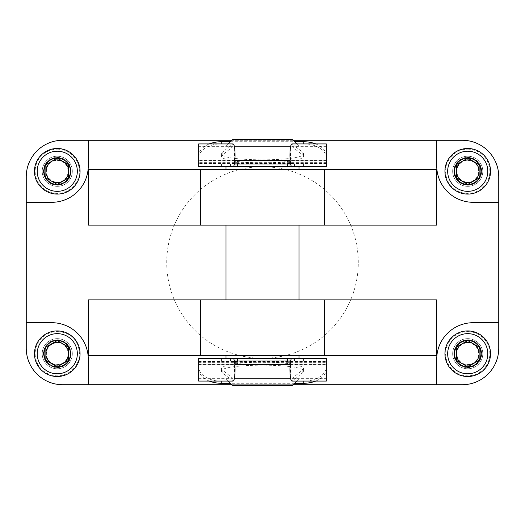 <?xml version="1.0" encoding="UTF-8"?>
<svg xmlns="http://www.w3.org/2000/svg" width="525" height="525" viewBox="0 0 525 525"><rect width="100%" height="100%" fill="white"/><g stroke="black" fill="none" stroke-linecap="round" stroke-linejoin="round"><path stroke-width="0.39" stroke-dasharray="2.62 1.97" d="M462.262 384.727A36.488 36.488 0 0 0 498.75 348.246L498.75 176.754A36.488 36.488 0 0 0 462.262 140.273L62.737 140.273A36.488 36.488 0 0 0 26.25 176.754L26.25 348.246A36.488 36.488 0 0 0 62.737 384.727L462.262 384.727M293.055 140.273L231.945 140.273M231.945 384.727L293.055 384.727M88.279 355.543L436.721 355.543M88.279 299.9L436.721 299.9M88.279 169.457L436.721 169.457M88.279 225.1L436.721 225.1M482.79 171.281A15.048 15.048 0 0 0 460.208 158.248A15.048 15.048 0 0 0 460.208 184.321A15.048 15.048 0 0 0 482.79 171.281A15.048 15.048 0 0 0 460.208 158.248A15.048 15.048 0 0 0 460.208 184.321A15.048 15.048 0 0 0 482.79 171.281M72.312 171.281A15.048 15.048 0 0 0 49.737 158.248A15.048 15.048 0 0 0 49.737 184.321A15.048 15.048 0 0 0 72.312 171.281A15.048 15.048 0 0 0 49.737 158.248A15.048 15.048 0 0 0 49.737 184.321A15.048 15.048 0 0 0 72.312 171.281M482.79 353.719A15.048 15.048 0 0 0 460.208 340.679A15.048 15.048 0 0 0 460.208 366.752A15.048 15.048 0 0 0 482.79 353.719A15.048 15.048 0 0 0 460.208 340.679A15.048 15.048 0 0 0 460.208 366.752A15.048 15.048 0 0 0 482.79 353.719M72.312 353.719A15.048 15.048 0 0 0 49.737 340.679A15.048 15.048 0 0 0 49.737 366.752A15.048 15.048 0 0 0 72.312 353.719A15.048 15.048 0 0 0 49.737 340.679A15.048 15.048 0 0 0 49.737 366.752A15.048 15.048 0 0 0 72.312 353.719M358.28 262.5A95.78 95.78 0 0 0 214.613 179.557A95.78 95.78 0 0 0 214.613 345.443A95.78 95.78 0 0 0 358.28 262.5A95.78 95.78 0 0 0 214.613 179.557A95.78 95.78 0 0 0 214.613 345.443A95.78 95.78 0 0 0 358.28 262.5M298.988 355.543L226.012 355.543L298.988 355.543L298.988 299.9L226.012 299.9L298.988 299.9L298.988 355.543M298.988 169.457L226.012 169.457L298.988 169.457L298.988 225.1L226.012 225.1L298.988 225.1L298.988 169.457M88.279 384.727L88.279 359.192A36.488 36.488 0 0 0 51.791 322.704L26.25 322.704M26.25 202.296L51.791 202.296A36.488 36.488 0 0 0 88.279 165.808L88.279 140.273M436.721 140.273L436.721 165.808A36.488 36.488 0 0 0 473.209 202.296L498.75 202.296M498.75 322.704L473.209 322.704A36.488 36.488 0 0 0 436.721 359.192L436.721 384.727M298.988 166.72L226.012 166.72M234.353 163.984L231 163.984L231 166.72L294 166.72L294 163.984L290.647 163.984M298.988 358.28L226.012 358.28M232.903 358.28L294 358.28L294 361.016L326.353 361.016L326.353 358.28L198.647 358.28L198.647 361.016L234.353 361.016M315.689 143.922A22.805 14.398 180 0 1 326.353 156.109L326.353 146.652L326.353 163.984L235.134 163.984L235.134 166.72L235.134 163.984L235.134 166.72L289.866 166.72L235.134 166.72L289.866 166.72L289.866 163.984L289.866 166.72L326.353 166.72L326.353 163.984L294 163.984M289.866 160.565L235.134 160.565L289.866 160.565M290.115 160.565L234.885 160.565M292.143 139.361L232.857 139.361M296.704 143.922L298.988 146.199L234.242 146.199M290.758 146.199L298.988 146.199L298.988 160.565M289.866 364.435L235.134 364.435L289.866 364.435M290.115 364.435L234.885 364.435M292.097 361.016C289.918 360.596 289.918 378.761 292.097 378.348L326.353 378.348L326.353 361.016L289.866 361.016L289.866 358.28L289.866 361.016L235.134 361.016L235.134 358.28M292.143 385.639L232.857 385.639M290.758 378.801L234.242 378.801M296.704 381.078L298.988 378.801L298.988 364.435M326.353 156.109L326.353 160.827L198.647 160.827L198.647 156.109L198.647 163.564L198.647 146.652L198.647 166.72L235.134 166.72M326.353 143.922L326.353 160.808L198.647 160.827L198.647 143.922M326.353 158.228A22.805 14.398 0 0 0 303.548 143.83L221.452 143.83A22.805 14.398 0 0 0 198.647 158.228M230.501 141.711L294.499 141.711M198.647 156.109A22.805 14.398 180 0 1 209.311 143.922M292.097 166.72L293.915 166.72L293.915 163.984M231 163.984L231.085 166.72L232.903 166.72M235.134 163.984L231.085 163.984M292.097 143.922L302.781 152.355L302.781 155.124L292.097 146.652C289.918 146.239 289.918 164.404 292.097 163.984M302.781 152.355L303.548 153.595C305.53 161.877 219.47 161.877 221.452 153.595L222.219 152.355L232.903 143.922M234.826 161.129C226.137 159.836 221.681 158.248 221.452 156.365L222.219 155.124L232.903 146.652C235.082 146.239 235.082 164.404 232.903 163.984M302.781 155.124L303.548 156.365C303.319 158.248 298.863 159.836 290.174 161.129M289.866 161.175C274.975 163.341 250.025 163.341 235.134 161.175M289.866 163.984L289.866 166.72M209.311 381.078A22.805 14.398 0 0 1 198.647 368.891L198.647 364.173L326.353 364.173L326.353 368.891L326.353 361.436L326.353 378.243M198.647 381.078L198.647 364.192L326.353 364.173L326.353 381.078M235.134 361.016L198.647 361.016L198.647 378.348L198.647 366.772A22.805 14.398 180 0 0 221.452 381.17L303.548 381.17A22.805 14.398 180 0 0 326.353 366.772M198.647 368.891L198.647 366.772M294.499 383.289L230.501 383.289M326.353 368.891A22.805 14.398 0 0 1 315.689 381.078M231 361.016L231 358.28L231.085 361.016M293.915 361.016L293.915 358.28L292.097 358.28M290.647 361.016L294 361.016M289.866 361.016L289.866 358.28M232.903 381.078L222.219 372.645L222.219 369.876L232.903 378.348C235.082 378.761 235.082 360.596 232.903 361.016M222.219 372.645L221.452 371.405C219.47 363.123 305.53 363.123 303.548 371.405L302.781 372.645L292.097 381.078M222.219 369.876L221.452 368.635C221.681 366.752 226.137 365.164 234.826 363.871M235.134 363.825C250.025 361.659 274.975 361.659 289.866 363.825M290.174 363.871C298.863 365.164 303.319 366.752 303.548 368.635L302.781 369.876L292.359 378.243M467.736 148.477A22.805 22.805 0 0 1 487.482 182.687A22.805 22.805 0 0 1 447.989 182.687A22.805 22.805 0 0 1 467.736 148.477M467.736 149.166A22.122 22.122 0 0 1 486.892 182.346A22.122 22.122 0 0 1 448.58 182.346A22.122 22.122 0 0 1 467.736 149.166M467.736 157.375A13.912 13.912 0 0 1 479.784 178.238A13.912 13.912 0 0 1 455.687 178.238A13.912 13.912 0 0 1 467.736 157.375M467.736 157.598A13.683 13.683 0 0 1 479.587 178.126A13.683 13.683 0 0 1 455.89 178.126A13.683 13.683 0 0 1 467.736 157.598A13.683 13.683 0 0 1 479.587 178.126A13.683 13.683 0 0 1 455.89 178.126A13.683 13.683 0 0 1 467.736 157.598M467.736 160.401A10.887 10.887 0 0 1 477.159 176.728A10.887 10.887 0 0 1 458.312 176.728A10.887 10.887 0 0 1 467.736 160.401M57.264 148.477A22.805 22.805 0 0 1 77.011 182.687A22.805 22.805 0 0 1 37.518 182.687A22.805 22.805 0 0 1 57.264 148.477M57.264 149.166A22.122 22.122 0 0 1 76.42 182.346A22.122 22.122 0 0 1 38.108 182.346A22.122 22.122 0 0 1 57.264 149.166M57.264 157.375A13.912 13.912 0 0 1 69.313 178.238A13.912 13.912 0 0 1 45.216 178.238A13.912 13.912 0 0 1 57.264 157.375M57.264 157.598A13.683 13.683 0 0 1 69.11 178.126A13.683 13.683 0 0 1 45.413 178.126A13.683 13.683 0 0 1 57.264 157.598A13.683 13.683 0 0 1 69.11 178.126A13.683 13.683 0 0 1 45.413 178.126A13.683 13.683 0 0 1 57.264 157.598M57.264 160.401A10.887 10.887 0 0 1 66.688 176.728A10.887 10.887 0 0 1 47.841 176.728A10.887 10.887 0 0 1 57.264 160.401M467.736 330.914A22.805 22.805 0 0 1 487.482 365.118A22.805 22.805 0 0 1 447.989 365.118A22.805 22.805 0 0 1 467.736 330.914M467.736 331.597A22.122 22.122 0 0 1 486.892 364.777A22.122 22.122 0 0 1 448.58 364.777A22.122 22.122 0 0 1 467.736 331.597M467.736 339.806A13.912 13.912 0 0 1 479.784 360.668A13.912 13.912 0 0 1 455.687 360.668A13.912 13.912 0 0 1 467.736 339.806M467.736 340.036A13.683 13.683 0 0 1 479.587 360.557A13.683 13.683 0 0 1 455.89 360.557A13.683 13.683 0 0 1 467.736 340.036A13.683 13.683 0 0 1 479.587 360.557A13.683 13.683 0 0 1 455.89 360.557A13.683 13.683 0 0 1 467.736 340.036M467.736 342.832A10.887 10.887 0 0 1 477.159 359.159A10.887 10.887 0 0 1 458.312 359.159A10.887 10.887 0 0 1 467.736 342.832M57.264 330.914A22.805 22.805 0 0 1 77.011 365.118A22.805 22.805 0 0 1 37.518 365.118A22.805 22.805 0 0 1 57.264 330.914M57.264 331.597A22.122 22.122 0 0 1 76.42 364.777A22.122 22.122 0 0 1 38.108 364.777A22.122 22.122 0 0 1 57.264 331.597M57.264 339.806A13.912 13.912 0 0 1 69.313 360.668A13.912 13.912 0 0 1 45.216 360.668A13.912 13.912 0 0 1 57.264 339.806M57.264 340.036A13.683 13.683 0 0 1 69.11 360.557A13.683 13.683 0 0 1 45.413 360.557A13.683 13.683 0 0 1 57.264 340.036A13.683 13.683 0 0 1 69.11 360.557A13.683 13.683 0 0 1 45.413 360.557A13.683 13.683 0 0 1 57.264 340.036M57.264 342.832A10.887 10.887 0 0 1 66.688 359.159A10.887 10.887 0 0 1 47.841 359.159A10.887 10.887 0 0 1 57.264 342.832M326.353 162.638L198.647 162.638M326.353 160.519L198.647 160.519M230.573 163.984L230.573 166.72M221.452 163.984L221.452 166.72M294.427 163.984L294.427 166.72M303.548 163.984L303.548 166.72M326.353 144.06L292.445 144.06M232.555 144.06L198.647 144.06M326.353 146.757L292.359 146.757M232.641 146.757L198.647 146.757M326.353 163.511L290.542 163.511M289.866 163.511L235.134 163.511M234.458 163.511L198.647 163.511M222.219 152.355L222.219 155.124M303.548 141.711L303.548 143.83M221.452 141.711L221.452 143.83M198.647 362.362L326.353 362.362M198.647 364.481L326.353 364.481M294.427 361.016L294.427 358.28M303.548 361.016L303.548 358.28M230.573 361.016L230.573 358.28M221.452 361.016L221.452 358.28M198.647 380.94L232.555 380.94M292.445 380.94L326.353 380.94M198.647 378.243L232.641 378.243M198.647 361.489L234.458 361.489M235.134 361.489L289.866 361.489M290.542 361.489L326.353 361.489M302.781 372.645L302.781 369.876M221.452 383.289L221.452 381.17M303.548 383.289L303.548 381.17M226.012 225.1L226.012 169.457L226.012 225.1M226.012 355.543L226.012 299.9L226.012 355.543M228.296 143.922L226.012 146.199L226.012 160.565M228.296 381.078L226.012 378.801L226.012 364.435M326.353 146.652L292.097 146.652M232.903 146.652L198.647 146.652M326.353 163.564L290.555 163.564M289.866 163.564L235.134 163.564M234.445 163.564L198.647 163.564M221.452 153.595L221.452 156.365M303.548 153.595L303.548 156.365M198.647 378.348L232.903 378.348M292.097 378.348L326.353 378.348M198.647 361.436L234.445 361.436M235.134 361.436L289.866 361.436M290.555 361.436L326.353 361.436M303.548 371.405L303.548 368.635M221.452 371.405L221.452 368.635"/><path stroke-width="0.79" d="M462.262 384.727A36.488 36.488 0 0 0 498.75 348.246L498.75 322.704L473.209 322.704A36.488 36.488 0 0 0 436.721 359.192L436.721 384.727L462.262 384.727M498.75 176.754A36.488 36.488 0 0 0 462.262 140.273L436.721 140.273L436.721 165.808A36.488 36.488 0 0 0 473.209 202.296L498.75 202.296L498.75 176.754M62.737 140.273A36.488 36.488 0 0 0 26.25 176.754L26.25 202.296L51.791 202.296A36.488 36.488 0 0 0 88.279 165.808L88.279 140.273L62.737 140.273M26.25 348.246A36.488 36.488 0 0 0 62.737 384.727L88.279 384.727L88.279 359.192A36.488 36.488 0 0 0 51.791 322.704L26.25 322.704L26.25 348.246M498.75 322.704L498.75 202.296M436.721 140.273L293.055 140.273M231.945 140.273L88.279 140.273M26.25 202.296L26.25 322.704M88.279 384.727L231.945 384.727M293.055 384.727L436.721 384.727M88.279 355.543L88.279 299.9L436.721 299.9L436.721 355.543L88.279 355.543M88.279 169.457L88.279 225.1L436.721 225.1L436.721 169.457L88.279 169.457M226.012 169.457L226.012 166.72L231 166.72M294 166.72L298.988 166.72L298.988 169.457M294 358.28L298.988 358.28L298.988 355.543M298.988 299.9L298.988 225.1M226.012 355.543L226.012 358.28L231 358.28M289.866 163.984L289.866 160.565M234.885 160.565L290.115 160.565M228.296 143.922L232.857 139.361L292.143 139.361L296.704 143.922M234.242 146.199L290.758 146.199M234.885 364.435L290.115 364.435M289.866 364.435L289.866 361.016M228.296 381.078L232.857 385.639L292.143 385.639L296.704 381.078M234.242 378.801L290.758 378.801M198.647 143.922L198.647 166.72L232.903 166.72C235.771 167.272 235.771 143.371 232.903 143.922L198.647 143.922M326.353 143.922L326.353 166.72L292.097 166.72C289.229 167.272 289.229 143.371 292.097 143.922L326.353 143.922M294.499 141.711L303.548 141.711A22.805 14.398 180 0 1 315.689 143.922M209.311 143.922A22.805 14.398 180 0 1 221.452 141.711L230.501 141.711M293.915 166.72L287.352 166.72L287.352 163.984L234.353 163.984M231.085 166.72L287.352 166.72M290.647 163.984L287.352 163.984M326.353 381.078L326.353 358.28L292.097 358.28C289.229 357.728 289.229 381.629 292.097 381.078L326.353 381.078M198.647 381.078L198.647 358.28L232.903 358.28C235.771 357.728 235.771 381.629 232.903 381.078L198.647 381.078M230.501 383.289L221.452 383.289A22.805 14.398 0 0 1 209.311 381.078M315.689 381.078A22.805 14.398 0 0 1 303.548 383.289L294.499 383.289M231.085 358.28L237.648 358.28L237.648 361.016L290.647 361.016M293.915 358.28L237.648 358.28M234.353 361.016L237.648 361.016M479.141 177.87L467.736 184.452L456.337 177.87L456.337 164.699L467.736 158.117L479.141 164.699L479.141 177.87A13.164 13.164 0 0 1 456.337 177.87A13.164 13.164 0 0 1 467.736 158.117A13.164 13.164 0 0 1 479.141 177.87L479.141 164.699L467.736 158.117L456.337 164.699L456.337 177.87L462.033 181.158A11.399 11.399 0 0 1 462.033 161.411A11.399 11.399 0 0 1 479.141 171.281A11.399 11.399 0 0 1 473.438 181.158L479.141 177.87M467.736 151.213A20.068 20.068 0 0 1 485.113 181.315A20.068 20.068 0 0 1 450.358 181.315A20.068 20.068 0 0 1 467.736 151.213M467.736 148.477A22.805 22.805 0 0 1 487.482 182.687A22.805 22.805 0 0 1 447.989 182.687A22.805 22.805 0 0 1 467.736 148.477M473.438 181.158A11.399 11.399 0 0 1 462.033 181.158L467.736 184.452L473.438 181.158M68.663 177.87L57.264 184.452L45.859 177.87L45.859 164.699L57.264 158.117L68.663 164.699L68.663 177.87A13.164 13.164 0 0 1 45.859 177.87A13.164 13.164 0 0 1 57.264 158.117A13.164 13.164 0 0 1 68.663 177.87L68.663 164.699L57.264 158.117L45.859 164.699L45.859 177.87L51.562 181.158A11.399 11.399 0 0 1 51.562 161.411A11.399 11.399 0 0 1 68.663 171.281A11.399 11.399 0 0 1 62.967 181.158L68.663 177.87M57.264 151.213A20.068 20.068 0 0 1 74.642 181.315A20.068 20.068 0 0 1 39.887 181.315A20.068 20.068 0 0 1 57.264 151.213M57.264 148.477A22.805 22.805 0 0 1 77.011 182.687A22.805 22.805 0 0 1 37.518 182.687A22.805 22.805 0 0 1 57.264 148.477M62.967 181.158A11.399 11.399 0 0 1 51.562 181.158L57.264 184.452L62.967 181.158M479.141 360.301L467.736 366.883L456.337 360.301L456.337 347.13L467.736 340.548L479.141 347.13L479.141 360.301A13.164 13.164 0 0 1 456.337 360.301A13.164 13.164 0 0 1 467.736 340.548A13.164 13.164 0 0 1 479.141 360.301L479.141 347.13L467.736 340.548L456.337 347.13L456.337 360.301L462.033 363.589A11.399 11.399 0 0 1 462.033 343.842A11.399 11.399 0 0 1 479.141 353.719A11.399 11.399 0 0 1 473.438 363.589L479.141 360.301M467.736 333.651A20.068 20.068 0 0 1 485.113 363.753A20.068 20.068 0 0 1 450.358 363.753A20.068 20.068 0 0 1 467.736 333.651M467.736 330.914A22.805 22.805 0 0 1 487.482 365.118A22.805 22.805 0 0 1 447.989 365.118A22.805 22.805 0 0 1 467.736 330.914M473.438 363.589A11.399 11.399 0 0 1 462.033 363.589L467.736 366.883L473.438 363.589M68.663 360.301L57.264 366.883L45.859 360.301L45.859 347.13L57.264 340.548L68.663 347.13L68.663 360.301A13.164 13.164 0 0 1 45.859 360.301A13.164 13.164 0 0 1 57.264 340.548A13.164 13.164 0 0 1 68.663 360.301L68.663 347.13L57.264 340.548L45.859 347.13L45.859 360.301L51.562 363.589A11.399 11.399 0 0 1 51.562 343.842A11.399 11.399 0 0 1 68.663 353.719A11.399 11.399 0 0 1 62.967 363.589L68.663 360.301M57.264 333.651A20.068 20.068 0 0 1 74.642 363.753A20.068 20.068 0 0 1 39.887 363.753A20.068 20.068 0 0 1 57.264 333.651M57.264 330.914A22.805 22.805 0 0 1 77.011 365.118A22.805 22.805 0 0 1 37.518 365.118A22.805 22.805 0 0 1 57.264 330.914M62.967 363.589A11.399 11.399 0 0 1 51.562 363.589L57.264 366.883L62.967 363.589M200.609 355.543L200.609 299.9M324.391 355.543L324.391 299.9M200.609 169.457L200.609 225.1M324.391 169.457L324.391 225.1M290.542 163.511L289.866 163.511M235.134 163.511L234.458 163.511M237.648 166.72L237.648 163.984M234.458 361.489L235.134 361.489M289.866 361.489L290.542 361.489M287.352 358.28L287.352 361.016M226.012 299.9L226.012 225.1M235.134 163.984L235.134 160.565M235.134 364.435L235.134 361.016M290.555 163.564L289.866 163.564M235.134 163.564L234.445 163.564M234.445 361.436L235.134 361.436M289.866 361.436L290.555 361.436"/></g></svg>
